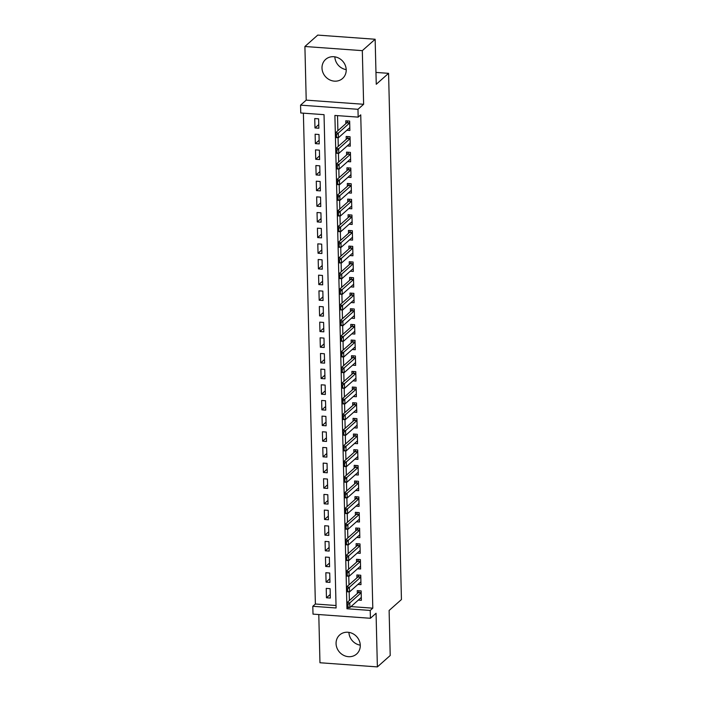 <?xml version="1.0" encoding="UTF-8"?>
<svg xmlns="http://www.w3.org/2000/svg" width="702" height="702" viewBox="0 0 702 702"><rect width="100%" height="100%" fill="white"/><g stroke="black" fill="none" stroke-linecap="round" stroke-linejoin="round"><path stroke-width="1.05" d="M346.2 69.63A12.75 11.574 48.4 0 1 334.845 56.836M321.999 68.05A12.75 11.574 -131.6 0 0 329.545 79.782A12.75 11.574 -131.6 0 0 342.576 78.466A12.75 11.574 -131.6 0 0 346.209 69.805A12.75 11.574 -131.6 0 0 338.662 58.082A12.75 11.574 -131.6 0 0 325.64 59.389A12.75 11.574 -131.6 0 0 321.999 68.05M360.266 645.164A12.75 11.574 48.4 0 1 348.912 632.37M336.065 643.594A12.75 11.574 -131.6 0 0 343.611 655.317A12.75 11.574 -131.6 0 0 356.642 654.001A12.75 11.574 -131.6 0 0 360.275 645.34A12.75 11.574 -131.6 0 0 352.729 633.616A12.75 11.574 -131.6 0 0 339.707 634.933A12.75 11.574 -131.6 0 0 336.065 643.594M300.754 112.978L300.561 105.151L357.976 109.301L358.169 117.129L334.898 115.444L346.955 608.766L370.226 610.442L370.419 618.278L313.004 614.127L312.811 606.291L336.091 607.976L324.034 114.663L300.754 112.978M306.212 100.132L363.627 104.282L362.32 50.649L375.149 39.251L317.734 35.1L304.905 46.499L306.212 100.132L300.561 105.151M318.787 614.54L319.963 662.749L377.378 666.9L376.061 613.258L370.419 618.278M303.387 113.171L315.382 604.018L312.811 606.291M362.32 50.649L304.905 46.499M375.149 39.251L376.254 84.275L388.575 73.333L401.439 599.543L389.11 610.477L390.215 655.501L377.378 666.9M346.849 130.256L349.886 130.475L349.657 121.086L345.779 120.805L345.849 123.666M347.227 145.919L350.272 146.139L350.044 136.741L346.165 136.46L346.235 139.321M347.613 161.583L350.658 161.802L350.421 152.404L346.542 152.123L346.612 154.984M347.99 177.246L351.035 177.466L350.807 168.068L346.928 167.787L346.999 170.647M348.376 192.901L351.421 193.12L351.193 183.731L347.315 183.45L347.385 186.302M348.762 208.564L351.799 208.784L351.57 199.386L347.692 199.105L347.762 201.965M349.14 224.228L352.185 224.447L351.956 215.049L348.078 214.768L348.148 217.629M349.526 239.882L352.571 240.102L352.343 230.712L348.455 230.431L348.525 233.292M349.912 255.546L352.948 255.765L352.72 246.367L348.841 246.086L348.912 248.947M350.289 271.209L353.334 271.428L353.106 262.03L349.227 261.749L349.298 264.61M350.675 286.872L353.72 287.092L353.483 277.694L349.605 277.413L349.675 280.273M351.053 302.527L354.098 302.746L353.869 293.348L349.991 293.076L350.061 295.928M351.439 318.19L354.484 318.41L354.256 309.012L350.377 308.731L350.447 311.591M351.825 333.854L354.861 334.073L354.633 324.675L350.754 324.394L350.825 327.255M352.202 349.508L355.247 349.728L355.019 340.338L351.14 340.058L351.211 342.918M352.588 365.172L355.633 365.391L355.396 355.993L351.518 355.712L351.588 358.573M352.966 380.835L356.011 381.054L355.782 371.656L351.904 371.376L351.974 374.236M353.352 396.498L356.397 396.718L356.168 387.32L352.29 387.039L352.36 389.9M353.738 412.153L356.783 412.372L356.546 402.974L352.667 402.702L352.737 405.554M354.115 427.816L357.16 428.036L356.932 418.638L353.053 418.357L353.124 421.218M354.501 443.48L357.546 443.699L357.318 434.301L353.431 434.02L353.501 436.881M354.887 459.134L357.923 459.354L357.695 449.964L353.817 449.684L353.887 452.544M355.265 474.798L358.31 475.017L358.081 465.619L354.203 465.338L354.273 468.199M355.651 490.461L358.696 490.68L358.459 481.282L354.58 481.002L354.65 483.862M356.028 506.124L359.073 506.344L358.845 496.946L354.966 496.665L355.036 499.526M356.414 521.779L359.459 521.998L359.231 512.6L355.352 512.32L355.423 515.18M356.8 537.442L359.836 537.662L359.608 528.264L355.73 527.983L355.8 530.844M357.178 553.106L360.223 553.325L359.994 543.927L356.116 543.646L356.186 546.507M357.564 568.76L360.609 568.98L360.38 559.591L356.493 559.31L356.563 562.162M357.95 584.424L360.986 584.643L360.758 575.245L356.879 574.964L356.949 577.825M330.247 594.418L326.456 597.779L326.228 588.381L330.107 588.662L330.335 598.06L326.456 597.779M329.861 578.755L326.079 582.116L325.842 572.727L329.721 573.007L329.958 582.397L326.079 582.116M329.484 563.092L325.693 566.461L325.465 557.063L329.343 557.344L329.571 566.742L325.693 566.461M329.098 547.437L325.307 550.798L325.079 541.4L328.957 541.681L329.185 551.079L325.307 550.798M328.72 531.774L324.929 535.135L324.701 525.745L328.58 526.017L328.808 535.415L324.929 535.135M328.334 516.11L324.543 519.48L324.315 510.082L328.194 510.363L328.422 519.761L324.543 519.48M327.948 500.447L324.157 503.817L323.929 494.419L327.808 494.699L328.045 504.097L324.157 503.817M327.571 484.792L323.78 488.153L323.552 478.755L327.43 479.036L327.658 488.434L323.78 488.153M327.185 469.129L323.394 472.49L323.166 463.101L327.044 463.381L327.272 472.771L323.394 472.49M326.807 453.466L323.017 456.835L322.78 447.437L326.667 447.718L326.895 457.116L323.017 456.835M326.421 437.811L322.63 441.172L322.402 431.774L326.281 432.055L326.509 441.453L322.63 441.172M326.035 422.148L322.244 425.509L322.016 416.119L325.895 416.391L326.123 425.789L322.244 425.509M325.658 406.484L321.867 409.854L321.639 400.456L325.517 400.737L325.746 410.135L321.867 409.854M325.272 390.83L321.481 394.191L321.253 384.793L325.131 385.073L325.359 394.471L321.481 394.191M324.886 375.166L321.095 378.527L320.867 369.129L324.745 369.41L324.982 378.808L321.095 378.527M324.508 359.503L320.717 362.873L320.489 353.475L324.368 353.755L324.596 363.145L320.717 362.873M324.122 343.84L320.331 347.209L320.103 337.811L323.982 338.092L324.21 347.49L320.331 347.209M323.745 328.185L319.954 331.546L319.717 322.148L323.604 322.429L323.833 331.827L319.954 331.546M323.359 312.522L319.568 315.882L319.34 306.493L323.218 306.774L323.447 316.163L319.568 315.882M322.973 296.858L319.182 300.228L318.954 290.83L322.832 291.111L323.06 300.509L319.182 300.228M322.595 281.204L318.805 284.564L318.576 275.166L322.455 275.447L322.683 284.845L318.805 284.564M322.209 265.54L318.418 268.901L318.19 259.503L322.069 259.784L322.297 269.182L318.418 268.901M321.823 249.877L318.041 253.246L317.804 243.848L321.683 244.129L321.92 253.519L318.041 253.246M321.446 234.214L317.655 237.583L317.427 228.185L321.305 228.466L321.534 237.864L317.655 237.583M321.06 218.559L317.269 221.92L317.041 212.522L320.919 212.803L321.147 222.201L317.269 221.92M320.682 202.896L316.892 206.256L316.663 196.867L320.542 197.148L320.77 206.537L316.892 206.256M320.296 187.232L316.505 190.602L316.277 181.204L320.156 181.485L320.384 190.883L316.505 190.602M319.91 171.578L316.119 174.938L315.891 165.54L319.77 165.821L320.007 175.219L316.119 174.938M319.533 155.914L315.742 159.275L315.514 149.877L319.392 150.158L319.621 159.556L315.742 159.275M319.147 140.251L315.356 143.62L315.128 134.222L319.006 134.503L319.234 143.901L315.356 143.62M315.382 604.018L336.03 605.51M318.857 128.238L318.629 118.84L314.742 118.559L314.979 127.957L318.857 128.238M351 606.589L372.797 608.169L360.74 114.847L358.169 117.129M337.522 115.637L337.89 130.73M338.066 137.732L338.276 146.385M338.443 153.387L338.654 162.048M338.829 169.05L339.04 177.711M339.206 184.714L339.426 193.375M339.592 200.377L339.803 209.029M339.979 216.032L340.189 224.693M340.356 231.695L340.567 240.356M340.742 247.358L340.953 256.011M341.119 263.013L341.339 271.674M341.505 278.676L341.716 287.337M341.892 294.34L342.102 303.001M342.269 309.994L342.479 318.655M342.655 325.658L342.866 334.319M343.041 341.321L343.252 349.982M343.418 356.985L343.629 365.637M343.804 372.639L344.015 381.3M344.182 388.303L344.401 396.963M344.568 403.966L344.779 412.627M344.954 419.62L345.165 428.281M345.331 435.284L345.542 443.945M345.717 450.947L345.928 459.608M346.104 466.611L346.314 475.263M346.481 482.265L346.691 490.926M346.867 497.929L347.078 506.59M347.244 513.592L347.455 522.253M347.63 529.247L347.841 537.907M348.017 544.91L348.227 553.571M348.394 560.573L348.604 569.234M348.78 576.237L348.991 584.889M349.157 591.891L349.377 600.552M358.327 600.087L361.372 600.307L361.144 590.908L357.265 590.628L357.336 593.488M388.575 73.333L375.965 72.429M363.627 104.282L357.976 109.301M372.797 608.169L370.226 610.442M348.403 607.476L346.955 608.766M318.769 124.587L314.979 127.957M348.025 606.914L347.973 604.562L347.499 604.527L347.56 606.879L349.886 607.581L347.095 607.379L346.981 602.676L349.772 602.878L349.886 607.581L361.179 597.551A1.632 0.5 94.1 0 1 361.302 597.49L361.276 597.499M347.499 604.527L346.981 602.676L358.274 592.655A1.632 0.5 94.1 0 0 358.424 592.444L359.301 590.777M347.973 604.562L361.065 592.857A1.632 0.5 94.1 0 0 361.188 592.707M347.095 607.379L347.56 606.879M347.639 591.251L347.587 588.899L347.121 588.873L347.174 591.216L349.499 591.918L346.709 591.716L346.595 587.021L349.385 587.223L349.499 591.918L360.802 581.888A1.632 0.5 94.1 0 1 360.916 581.826L360.889 581.835M347.121 588.873L346.595 587.021L357.888 576.991A1.632 0.5 94.1 0 0 358.046 576.781L358.924 575.113M347.587 588.899L360.688 577.193A1.632 0.5 94.1 0 0 360.802 577.044M346.709 591.716L347.174 591.216M360.538 566.172L360.512 566.172A1.632 0.5 94.1 0 0 360.416 566.233L349.122 576.254L346.323 576.052L346.209 571.358L357.511 561.328A1.632 0.5 94.1 0 0 357.66 561.117L358.538 559.45M346.735 573.209L346.797 575.561L347.262 575.587L347.2 573.244L346.209 571.358L349.008 571.56L360.301 561.53A1.632 0.5 94.1 0 0 360.424 561.381M347.2 573.244L349.008 571.56L349.122 576.254L347.262 575.587M346.323 576.052L346.797 575.561M346.876 559.933L346.823 557.581L346.358 557.546L346.411 559.898L348.736 560.6L345.946 560.398L345.832 555.694L348.622 555.896L348.736 560.6L360.029 550.57A1.632 0.5 94.1 0 1 360.152 550.508L360.126 550.517M346.358 557.546L345.832 555.694L357.125 545.673A1.632 0.5 94.1 0 0 357.283 545.454L358.152 543.796M346.823 557.581L359.915 545.875A1.632 0.5 94.1 0 0 360.038 545.726M345.946 560.398L346.411 559.898M346.498 544.269L346.437 541.918L345.972 541.891L346.033 544.234L348.359 544.936L345.56 544.734L345.445 540.04L348.236 540.242L348.359 544.936L359.652 534.906A1.632 0.5 94.1 0 1 359.775 534.845L359.74 534.854M345.972 541.891L345.445 540.04L356.739 530.01A1.632 0.5 94.1 0 0 356.897 529.799L357.774 528.132M346.437 541.918L359.538 530.212A1.632 0.5 94.1 0 0 359.652 530.063M345.56 544.734L346.033 544.234M359.389 519.19L359.363 519.19A1.632 0.5 94.1 0 0 359.266 519.252L347.973 529.273L345.182 529.071L345.068 524.376L356.362 514.347A1.632 0.5 94.1 0 0 356.511 514.136L357.388 512.469M345.586 526.228L345.647 528.58L346.112 528.606L346.051 526.263L345.068 524.376L347.859 524.578L359.152 514.548A1.632 0.5 94.1 0 0 359.275 514.399M346.051 526.263L347.859 524.578L347.973 529.273L346.112 528.606M345.182 529.071L345.647 528.58M359.003 503.536L358.976 503.527A1.632 0.5 94.1 0 0 358.889 503.588L347.587 513.618L344.796 513.416L344.682 508.713L355.975 498.683A1.632 0.5 94.1 0 0 356.133 498.473L357.002 496.814M345.208 510.565L345.261 512.916L345.726 512.951L345.674 510.6L344.682 508.713L347.472 508.915L358.775 498.885A1.632 0.5 94.1 0 0 358.889 498.736M345.674 510.6L347.472 508.915L347.587 513.618L345.726 512.951M344.796 513.416L345.261 512.916M358.625 487.864A1.632 0.5 94.1 0 0 358.503 487.925L347.209 497.955L344.41 497.753L344.296 493.05L355.598 483.029A1.632 0.5 94.1 0 0 355.747 482.818L356.625 481.151M344.822 494.901L344.884 497.253L345.349 497.288L345.287 494.936L344.296 493.05L347.095 493.252L358.389 483.23A1.632 0.5 94.1 0 0 358.503 483.081M345.287 494.936L347.095 493.252L347.209 497.955L345.349 497.288M344.41 497.753L344.884 497.253M358.239 472.2A1.632 0.5 94.1 0 0 358.117 472.262L346.823 482.292L344.033 482.09L343.919 477.395L355.212 467.365A1.632 0.5 94.1 0 0 355.37 467.155L356.239 465.487M344.445 479.247L344.498 481.59L344.963 481.625L344.91 479.282L343.919 477.395L346.709 477.597L358.002 467.567A1.632 0.5 94.1 0 0 358.125 467.418M344.91 479.282L346.709 477.597L346.823 482.292L344.963 481.625M344.033 482.09L344.498 481.59M357.862 456.546L357.827 456.546A1.632 0.5 94.1 0 0 357.739 456.607L346.437 466.628L343.647 466.426L343.532 461.732L354.826 451.702A1.632 0.5 94.1 0 0 354.984 451.491L355.861 449.824M344.059 463.583L344.112 465.935L344.585 465.97L344.524 463.618L343.532 461.732L346.323 461.934L357.625 451.904A1.632 0.5 94.1 0 0 357.739 451.755M344.524 463.618L346.323 461.934L346.437 466.628L344.585 465.97M343.647 466.426L344.112 465.935M344.199 450.307L344.138 447.955L343.673 447.92L343.734 450.272L346.06 450.974L343.269 450.772L343.146 446.068L345.946 446.27L346.06 450.974L357.353 440.944A1.632 0.5 94.1 0 1 357.476 440.882L357.45 440.891M343.673 447.92L343.146 446.068L354.449 436.047A1.632 0.5 94.1 0 0 354.598 435.828L355.475 434.169M344.138 447.955L357.239 436.249A1.632 0.5 94.1 0 0 357.362 436.1M343.269 450.772L343.734 450.272M343.813 434.643L343.761 432.292L343.296 432.265L343.348 434.608L345.674 435.31L342.883 435.108L342.769 430.414L345.56 430.616L345.674 435.31L356.976 425.28A1.632 0.5 94.1 0 1 357.09 425.219L357.064 425.228M343.296 432.265L342.769 430.414L354.062 420.384A1.632 0.5 94.1 0 0 354.22 420.173L355.089 418.506M343.761 432.292L356.853 420.586A1.632 0.5 94.1 0 0 356.976 420.437M342.883 435.108L343.348 434.608M356.713 409.564L356.686 409.564A1.632 0.5 94.1 0 0 356.59 409.626L345.296 419.647L342.497 419.445L342.383 414.75L353.685 404.721A1.632 0.5 94.1 0 0 353.834 404.51L354.712 402.843M342.909 416.602L342.971 418.954L343.436 418.98L343.375 416.637L342.383 414.75L345.182 414.952L356.476 404.922A1.632 0.5 94.1 0 0 356.59 404.773M343.375 416.637L345.182 414.952L345.296 419.647L343.436 418.98M342.497 419.445L342.971 418.954M356.326 393.91L356.3 393.901A1.632 0.5 94.1 0 0 356.204 393.962L344.91 403.992L342.12 403.79L342.006 399.087L353.299 389.057A1.632 0.5 94.1 0 0 353.448 388.847L354.326 387.188M342.523 400.939L342.585 403.29L343.05 403.325L342.988 400.974L342.006 399.087L344.796 399.289L356.089 389.259A1.632 0.5 94.1 0 0 356.212 389.11M342.988 400.974L344.796 399.289L344.91 403.992L343.05 403.325M342.12 403.79L342.585 403.29M342.664 387.662L342.611 385.31L342.146 385.275L342.199 387.627L344.524 388.329L341.734 388.127L341.62 383.424L344.41 383.625L344.524 388.329L355.826 378.299A1.632 0.5 94.1 0 1 355.94 378.238L355.914 378.246M342.146 385.275L341.62 383.424L352.913 373.403A1.632 0.5 94.1 0 0 353.071 373.192L353.94 371.525M342.611 385.31L355.712 373.604A1.632 0.5 94.1 0 0 355.826 373.455M341.734 388.127L342.199 387.627M342.286 371.999L342.225 369.656L341.76 369.621L341.821 371.963L344.147 372.665L341.347 372.464L341.233 367.769L344.033 367.971L344.147 372.665L355.44 362.636A1.632 0.5 94.1 0 1 355.563 362.574L355.537 362.583M341.76 369.621L341.233 367.769L352.536 357.739A1.632 0.5 94.1 0 0 352.685 357.529L353.562 355.861M342.225 369.656L355.326 357.941A1.632 0.5 94.1 0 0 355.44 357.792M341.347 372.464L341.821 371.963M355.177 346.928L355.151 346.92A1.632 0.5 94.1 0 0 355.054 346.981L343.761 357.002L340.97 356.8L340.856 352.106L352.15 342.076A1.632 0.5 94.1 0 0 352.307 341.865L353.176 340.198M341.383 353.957L341.435 356.309L341.9 356.344L341.848 353.992L340.856 352.106L343.647 352.307L354.94 342.278A1.632 0.5 94.1 0 0 355.063 342.128M341.848 353.992L343.647 352.307L343.761 357.002L341.9 356.344M340.97 356.8L341.435 356.309M341.523 340.681L341.462 338.329L340.997 338.294L341.058 340.645L343.383 341.347L340.584 341.146L340.47 336.442L343.26 336.644L343.383 341.347L354.677 331.318A1.632 0.5 94.1 0 1 354.8 331.256L354.764 331.265M340.997 338.294L340.47 336.442L351.763 326.421A1.632 0.5 94.1 0 0 351.921 326.202L352.799 324.543M341.462 338.329L354.563 326.623A1.632 0.5 94.1 0 0 354.677 326.474M340.584 341.146L341.058 340.645M341.137 325.017L341.075 322.666L340.61 322.639L340.672 324.982L342.997 325.684L340.207 325.482L340.093 320.788L342.883 320.989L342.997 325.684L354.291 315.654A1.632 0.5 94.1 0 1 354.413 315.593L354.387 315.602M340.61 322.639L340.093 320.788L351.386 310.758A1.632 0.5 94.1 0 0 351.535 310.547L352.413 308.88M341.075 322.666L354.177 310.96A1.632 0.5 94.1 0 0 354.299 310.81M340.207 325.482L340.672 324.982M340.751 309.354L340.698 307.011L340.233 306.976L340.286 309.328L342.611 310.021L339.821 309.819L339.707 305.124L342.497 305.326L342.611 310.021L353.913 300A1.632 0.5 94.1 0 1 354.027 299.93L354.001 299.938M340.233 306.976L339.707 305.124L351 295.094A1.632 0.5 94.1 0 0 351.158 294.884L352.027 293.217M340.698 307.011L353.79 295.296A1.632 0.5 94.1 0 0 353.913 295.147M339.821 309.819L340.286 309.328M353.65 284.284L353.624 284.275A1.632 0.5 94.1 0 0 353.527 284.336L342.234 294.366L339.435 294.164L339.32 289.461L350.623 279.431A1.632 0.5 94.1 0 0 350.772 279.22L351.649 277.562M339.847 291.312L339.908 293.664L340.373 293.699L340.312 291.348L339.32 289.461L342.12 289.663L353.413 279.633A1.632 0.5 94.1 0 0 353.527 279.484M340.312 291.348L342.12 289.663L342.234 294.366L340.373 293.699M339.435 294.164L339.908 293.664M339.987 278.036L339.935 275.684L339.47 275.649L339.522 278.001L341.848 278.703L339.057 278.501L338.943 273.798L341.734 273.999L341.848 278.703L353.141 268.673A1.632 0.5 94.1 0 1 353.264 268.612L353.238 268.62M339.47 275.649L338.943 273.798L350.237 263.776A1.632 0.5 94.1 0 0 350.386 263.566L351.263 261.899M339.935 275.684L353.027 263.978A1.632 0.5 94.1 0 0 353.15 263.829M339.057 278.501L339.522 278.001M339.601 262.373L339.549 260.03L339.084 259.994L339.136 262.337L341.462 263.039L338.671 262.838L338.557 258.143L341.347 258.345L341.462 263.039L352.764 253.01A1.632 0.5 94.1 0 1 352.887 252.948L352.852 252.957M339.084 259.994L338.557 258.143L349.85 248.113A1.632 0.5 94.1 0 0 350.008 247.903L350.886 246.235M339.549 260.03L352.65 248.315A1.632 0.5 94.1 0 0 352.764 248.166M338.671 262.838L339.136 262.337M352.501 237.302L352.474 237.294A1.632 0.5 94.1 0 0 352.378 237.355L341.084 247.376L338.294 247.174L338.171 242.48L349.473 232.45A1.632 0.5 94.1 0 0 349.622 232.239L350.5 230.572M338.697 244.331L338.759 246.683L339.224 246.718L339.163 244.366L338.171 242.48L340.97 242.681L352.264 232.652A1.632 0.5 94.1 0 0 352.386 232.502M339.163 244.366L340.97 242.681L341.084 247.376L339.224 246.718M338.294 247.174L338.759 246.683M352.114 221.63A1.632 0.5 94.1 0 0 351.992 221.692L340.698 231.721L337.908 231.52L337.794 226.816L349.087 216.795A1.632 0.5 94.1 0 0 349.245 216.576L350.114 214.917M338.32 228.668L338.373 231.019L338.838 231.055L338.785 228.703L337.794 226.816L340.584 227.018L351.877 216.997A1.632 0.5 94.1 0 0 352 216.848M338.785 228.703L340.584 227.018L340.698 231.721L338.838 231.055M337.908 231.52L338.373 231.019M351.737 205.967A1.632 0.5 94.1 0 0 351.614 206.028L340.321 216.058L337.522 215.856L337.408 211.162L348.701 201.132A1.632 0.5 94.1 0 0 348.859 200.921L349.736 199.254M337.934 213.013L337.995 215.356L338.461 215.391L338.399 213.039L337.408 211.162L340.207 211.363L351.5 201.334A1.632 0.5 94.1 0 0 351.614 201.184M338.399 213.039L340.207 211.363L340.321 216.058L338.461 215.391M337.522 215.856L337.995 215.356M351.351 190.303A1.632 0.5 94.1 0 0 351.228 190.374L339.935 200.395L337.144 200.193L337.03 195.498L348.324 185.468A1.632 0.5 94.1 0 0 348.473 185.258L349.35 183.591M337.548 197.35L337.609 199.701L338.074 199.728L338.013 197.385L337.03 195.498L339.821 195.7L351.114 185.67A1.632 0.5 94.1 0 0 351.237 185.521M338.013 197.385L339.821 195.7L339.935 200.395L338.074 199.728M337.144 200.193L337.609 199.701M350.965 174.658L350.939 174.649A1.632 0.5 94.1 0 0 350.851 174.71L339.549 184.74L336.758 184.538L336.644 179.835L347.938 169.805A1.632 0.5 94.1 0 0 348.095 169.594L348.964 167.936M337.171 181.686L337.223 184.038L337.688 184.073L337.636 181.721L336.644 179.835L339.435 180.037L350.737 170.007A1.632 0.5 94.1 0 0 350.851 169.858M337.636 181.721L339.435 180.037L339.549 184.74L337.688 184.073M336.758 184.538L337.223 184.038M337.311 168.41L337.25 166.058L336.784 166.023L336.846 168.375L339.171 169.077L336.372 168.875L336.258 164.171L339.057 164.373L339.171 169.077L350.465 159.047A1.632 0.5 94.1 0 1 350.588 158.985L350.561 158.994M336.784 166.023L336.258 164.171L347.56 154.15A1.632 0.5 94.1 0 0 347.709 153.94L348.587 152.273M337.25 166.058L350.351 154.352A1.632 0.5 94.1 0 0 350.465 154.203M336.372 168.875L336.846 168.375M336.925 152.746L336.872 150.404L336.407 150.368L336.46 152.711L338.785 153.413L335.995 153.211L335.881 148.517L338.671 148.719L338.785 153.413L350.079 143.383A1.632 0.5 94.1 0 1 350.201 143.322L350.175 143.331M336.407 150.368L335.881 148.517L347.174 138.487A1.632 0.5 94.1 0 0 347.332 138.276L348.201 136.609M336.872 150.404L349.965 138.689A1.632 0.5 94.1 0 0 350.087 138.54M335.995 153.211L336.46 152.711M336.548 137.092L336.486 134.74L336.021 134.705L336.074 137.057L338.408 137.75L335.609 137.548L335.495 132.853L338.285 133.055L338.408 137.75L349.701 127.729A1.632 0.5 94.1 0 1 349.824 127.667L349.789 127.667M336.021 134.705L335.495 132.853L346.788 122.824A1.632 0.5 94.1 0 0 346.946 122.613L347.823 120.955M336.486 134.74L349.587 123.025A1.632 0.5 94.1 0 0 349.701 122.876M335.609 137.548L336.074 137.057M361.188 592.637L358.424 592.444M361.065 592.857L358.274 592.655M360.802 576.983L358.046 576.781M360.688 577.193L357.888 576.991M360.416 561.319L357.66 561.117M360.301 561.53L357.511 561.328M360.038 545.656L357.283 545.454M359.915 545.875L357.125 545.673M359.652 529.992L356.897 529.799M359.538 530.212L356.739 530.01M359.266 514.338L356.511 514.136M359.152 514.548L356.362 514.347M358.889 498.674L356.133 498.473M358.775 498.885L355.975 498.683M358.503 483.011L355.747 482.818M358.389 483.23L355.598 483.029M358.125 467.356L355.37 467.155M358.002 467.567L355.212 467.365M357.739 451.693L354.984 451.491M357.625 451.904L354.826 451.702M357.353 436.03L354.598 435.828M357.239 436.249L354.449 436.047M356.976 420.366L354.22 420.173M356.853 420.586L354.062 420.384M356.59 404.712L353.834 404.51M356.476 404.922L353.685 404.721M356.212 389.048L353.448 388.847M356.089 389.259L353.299 389.057M355.826 373.385L353.071 373.192M355.712 373.604L352.913 373.403M355.44 357.73L352.685 357.529M355.326 357.941L352.536 357.739M355.063 342.067L352.307 341.865M354.94 342.278L352.15 342.076M354.677 326.404L351.921 326.202M354.563 326.623L351.763 326.421M354.291 310.74L351.535 310.547M354.177 310.96L351.386 310.758M353.913 295.086L351.158 294.884M353.79 295.296L351 295.094M353.527 279.422L350.772 279.22M353.413 279.633L350.623 279.431M353.15 263.759L350.386 263.566M353.027 263.978L350.237 263.776M352.764 248.104L350.008 247.903M352.65 248.315L349.85 248.113M352.378 232.441L349.622 232.239M352.264 232.652L349.473 232.45M352 216.778L349.245 216.576M351.877 216.997L349.087 216.795M351.614 201.114L348.859 200.921M351.5 201.334L348.701 201.132M351.237 185.46L348.473 185.258M351.114 185.67L348.324 185.468M350.851 169.796L348.095 169.594M350.737 170.007L347.938 169.805M350.465 154.133L347.709 153.94M350.351 154.352L347.56 154.15M350.087 138.478L347.332 138.276M349.965 138.689L347.174 138.487M349.701 122.815L346.946 122.613M349.587 123.025L346.788 122.824"/></g></svg>
